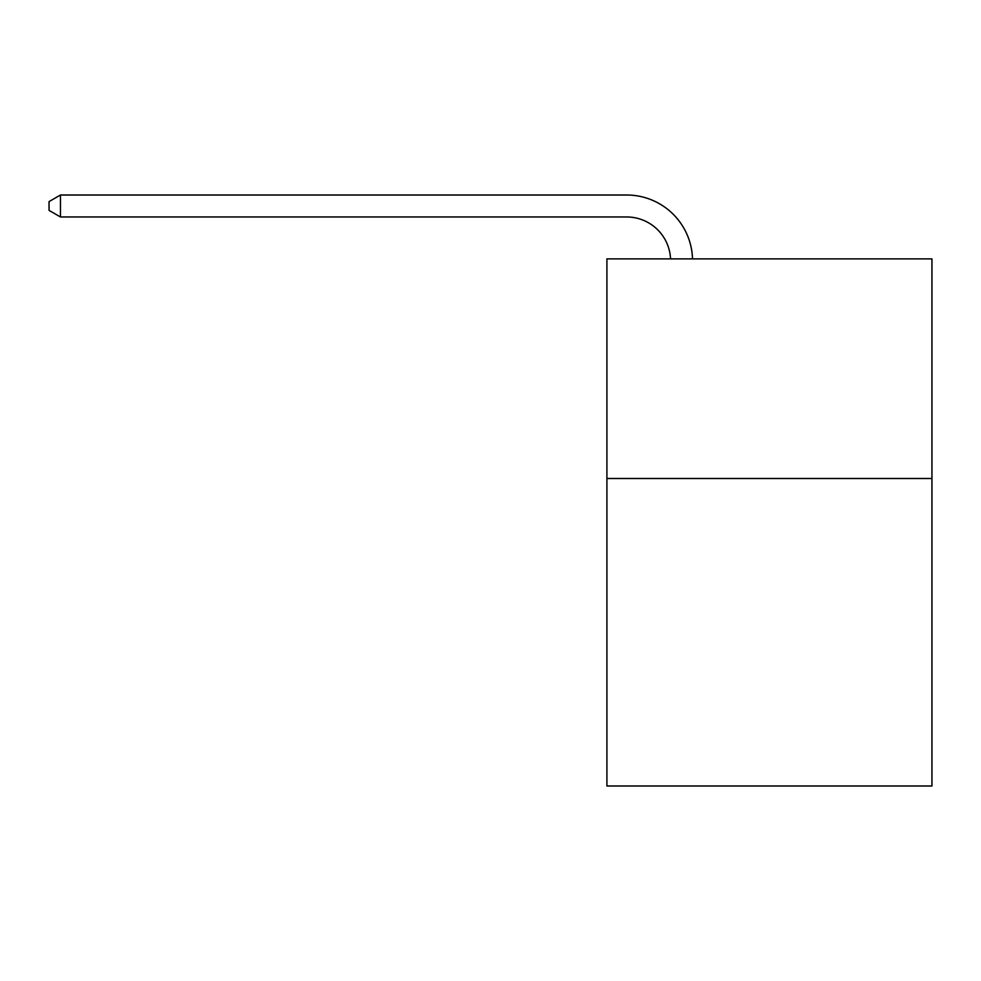 <?xml version="1.0" encoding="UTF-8"?>
<svg xmlns="http://www.w3.org/2000/svg" width="981" height="981" viewBox="0 0 981 981"><rect width="100%" height="100%" fill="white"/><g stroke="black" fill="none" stroke-linecap="round" stroke-linejoin="round"><path stroke-width="1.47" d="M931.95 478.507L931.95 785.989L606.908 785.989L606.908 258.886L931.95 258.886L931.95 478.507L606.908 478.507M626.663 216.973A43.924 43.924 0 0 1 670.55 258.886A43.924 43.924 0 0 0 626.663 216.973A43.924 43.924 0 0 1 670.55 258.886A43.924 43.924 0 0 0 626.663 216.973A43.924 43.924 0 0 1 670.55 258.886A43.924 43.924 0 0 0 626.663 216.973A43.924 43.924 0 0 1 670.55 258.886A43.924 43.924 0 0 0 626.663 216.973A43.924 43.924 0 0 1 670.55 258.886A43.924 43.924 0 0 0 626.663 216.973A43.924 43.924 0 0 1 670.55 258.886A43.924 43.924 0 0 0 626.663 216.973A43.924 43.924 0 0 1 670.55 258.886A43.924 43.924 0 0 0 626.663 216.973A43.924 43.924 0 0 1 670.55 258.886A43.924 43.924 0 0 0 626.663 216.973A43.924 43.924 0 0 1 670.55 258.886A43.924 43.924 0 0 0 626.663 216.973A43.924 43.924 0 0 1 670.55 258.886A43.924 43.924 0 0 0 626.663 216.973A43.924 43.924 0 0 1 670.55 258.886A43.924 43.924 0 0 0 626.663 216.973A43.924 43.924 0 0 1 670.55 258.886A43.924 43.924 0 0 0 626.663 216.973A43.924 43.924 0 0 1 670.55 258.886A43.924 43.924 0 0 0 626.663 216.973A43.924 43.924 0 0 1 670.55 258.886A43.924 43.924 0 0 0 626.663 216.973A43.924 43.924 0 0 1 670.55 258.886A43.924 43.924 0 0 0 626.663 216.973A43.924 43.924 0 0 1 670.55 258.886A43.924 43.924 0 0 0 626.663 216.973L60.466 216.973L49.05 210.388L49.05 201.608L60.466 195.011L626.663 195.011A65.886 65.886 0 0 1 692.525 258.886M60.466 216.973L60.466 195.011L626.663 195.011"/></g></svg>
